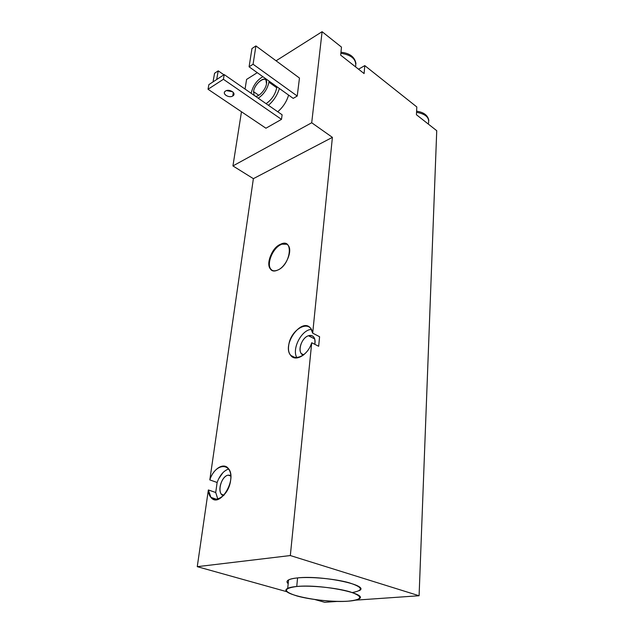 <?xml version="1.0" encoding="UTF-8"?>
<svg xmlns="http://www.w3.org/2000/svg" width="634" height="634" viewBox="0 0 634 634"><rect width="100%" height="100%" fill="white"/><g stroke="black" fill="none" stroke-linecap="round" stroke-linejoin="round"><path stroke-width="0.95" d="M224.214 74.598L208.871 84.615L208.031 89.251L223.406 79.29L224.214 74.598L282.106 114.786L281.496 119.366L223.406 79.29L208.031 89.251L265.923 128.219L281.496 119.366L265.923 128.219L208.031 89.251L208.871 84.615L224.214 74.598L223.406 79.29L281.496 119.366L282.106 114.786L224.214 74.598M226.496 90.607L232.607 91.764L226.496 90.607M225.53 91.042L224.816 91.684C222.368 94.474 229.468 98.286 232.765 95.98L233.344 92.493L232.765 95.98L233.518 95.306C235.959 92.54 228.834 88.712 225.53 91.042C229.405 88.372 236.997 93.586 232.765 95.98C228.937 98.603 221.361 93.483 225.53 91.042M246.578 79.432L245.057 89.069L246.578 79.432L257.277 72.672L246.578 79.432M241.475 111.766L232.932 165.926L311.706 122.758L322.096 31.7L276.075 60.793L322.096 31.7L341.48 47.098L340.672 55.142L364.106 73.576L364.78 65.611L416.815 106.956L416.419 114.722L436.739 130.699L419.09 595.746L290.324 555.55L311.73 342.748C306.071 360.714 286.338 362.775 288.66 345.799C290.221 329.204 310.391 318.284 312.697 333.151L332.398 137.364L253.378 178.661L232.932 165.926L241.475 111.766M288.613 95.092C286.631 101.67 283.002 107.225 277.732 111.75C283.002 107.225 286.631 101.67 288.613 95.092M299.47 78.045L297.227 96.035L293.201 98.381L249.083 66.808L251.96 48.541L255.914 45.925L299.47 78.045L255.914 45.925L253.077 64.24L297.227 96.035L299.47 78.045M217.914 499.362L215.718 492.499L208.356 489.955L197.261 566.669L287.139 591.791L197.261 566.669L208.356 489.955L210.916 497.365C219.626 509.086 237.908 478.638 228.264 468.399C223.564 462.265 213.333 468.788 209.814 479.898L253.378 178.661L209.814 479.898C215.52 462.115 233.217 462.027 230.625 480.421C228.311 498.982 209.077 506.701 208.356 489.955L215.718 492.499L217.129 482.482L209.814 479.898L217.129 482.482C219.824 475.199 223.683 470.697 228.708 468.986M324.735 602.3L314.781 599.518L324.735 602.3L337.867 601.389L324.735 602.3M197.261 566.669L290.324 555.55L311.73 342.748L318.664 346.275L319.591 336.725L312.697 333.151L332.398 137.364L311.706 122.758L322.096 31.7L341.48 47.098L340.672 55.142L364.106 73.576L364.78 65.611L416.815 106.956L416.419 114.722L436.739 130.699L419.09 595.746L355.508 600.16L419.09 595.746L290.324 555.55L197.261 566.669M280.743 244.161C294.097 237.536 290.919 265.139 277.526 270.155C264.243 276.123 267.802 249.225 280.743 244.161L286.972 244.225L280.743 244.161C272.382 247.426 265.591 263.554 270.361 268.911C272.049 270.94 274.435 271.352 277.526 270.155C285.934 267.136 292.956 250.644 288.145 245.334C286.386 243.226 283.913 242.838 280.743 244.161M272.144 270.353L270.908 269.212C266.129 263.855 272.921 247.736 281.282 244.47C272.002 248.045 265.361 266.684 272.144 270.353M301.372 353.629C297.544 349.389 302.291 337.494 308.481 335.743C313.458 334.831 315.566 337.684 314.797 344.31C315.391 341.219 315.035 338.802 313.735 337.042C312.419 335.481 310.668 335.053 308.481 335.743L314.702 338.936L308.481 335.743C300.92 337.835 296.767 353.495 303.424 355.056L301.372 353.629L303.741 354.802M311.381 329.395L311.413 329.395C301.356 329.712 291.323 349.643 297.061 357.941M290.721 355.412C281.353 344.777 302.212 316.501 310.763 328.428L312.697 333.151L319.591 336.725L318.664 346.275L311.73 342.748C308.156 354.763 295.452 362.228 290.721 355.412L296.023 357.996M221.528 494.314C217.224 489.86 222.066 476.039 228.2 475.135L230.76 475.373L228.2 475.135L230.808 476.086L228.2 475.135C220.735 476.221 216.574 494.338 223.58 495.637L221.528 494.314L224.008 495.17M215.718 492.499L217.129 482.482M218.564 478.987L222.962 472.623M224.476 471.244L227.123 469.564M352.274 592.536C364.027 590.413 362.878 587.132 348.827 582.678C334.855 578.787 310.866 576.568 297.568 577.899C288.288 578.937 285.165 580.855 288.185 583.637C286.52 582.226 286.639 580.99 288.557 579.92C290.301 578.993 293.304 578.319 297.568 577.899C322.27 575.038 371.112 585.444 359.153 590.682M348.003 601.183C353.106 600.818 356.633 600.121 358.598 599.075C370.589 594.098 321.525 583.851 296.744 586.49L297.568 577.899L296.744 586.49C292.464 586.87 289.453 587.504 287.709 588.392C276.091 593.646 323.071 603.33 348.003 601.183C362.807 599.653 363.544 596.554 350.206 591.887C336.583 587.789 310.779 585.198 296.744 586.49C282.867 588.392 282.994 591.57 297.116 596.015C310.684 599.804 333.88 602.165 348.003 601.183M358.535 69.193L364.78 65.611L358.535 69.193M340.862 53.28C351.783 54.968 356.696 59.501 355.595 66.879C356.696 59.501 351.783 54.968 340.862 53.28M416.546 112.305C425.985 114.041 429.915 117.892 428.33 123.86C429.915 117.892 425.985 114.041 416.546 112.305M232.932 165.926L253.378 178.661L332.398 137.364L311.706 122.758L232.932 165.926M268.436 105.299C273.714 100.711 277.359 95.1 279.372 88.483C277.359 95.1 273.714 100.711 268.436 105.299M276.836 86.668L276.733 87.746C275.251 94.529 271.693 99.831 266.058 103.651C271.693 99.831 275.251 94.529 276.733 87.746L268.943 82.182L269.046 81.097M251.191 93.087C252.99 85.685 256.881 80.217 262.88 76.682C256.881 80.217 252.99 85.685 251.191 93.087L251.159 93.301M268.943 82.182C267.421 88.99 263.847 94.331 258.22 98.207C263.847 94.331 267.421 88.99 268.943 82.182L276.733 87.746M266.502 83.68C265.852 89.576 258.521 97.565 255.169 96.091C258.521 97.565 265.852 89.576 266.502 83.68L265.979 80.122C263.593 76.112 254.329 84.766 253.552 91.637C254.662 82.269 268.166 73.821 266.502 83.68M254.155 95.385L253.552 91.637L254.155 95.385M258.791 95.29L253.552 91.637L258.791 95.29M293.201 98.381L297.227 96.035L253.077 64.24L249.083 66.808L293.201 98.381M251.96 48.541L249.083 66.808L253.077 64.24L255.914 45.925L251.96 48.541M214.569 73.267L218.223 70.85L223.905 74.796L218.223 70.85L216.693 79.504L218.223 70.85L214.569 73.267L213.032 81.897L214.569 73.267M233.835 93.388L233.518 95.306M270.361 268.911L270.908 269.212M217.28 499.529L210.916 497.365M288.557 579.92L287.709 588.392M355.967 63.654C354.842 57.012 349.841 53.201 340.965 52.234M428.838 120.508C427.918 115.348 423.837 112.242 416.601 111.204M255.304 96.13L254.068 95.266"/></g></svg>
